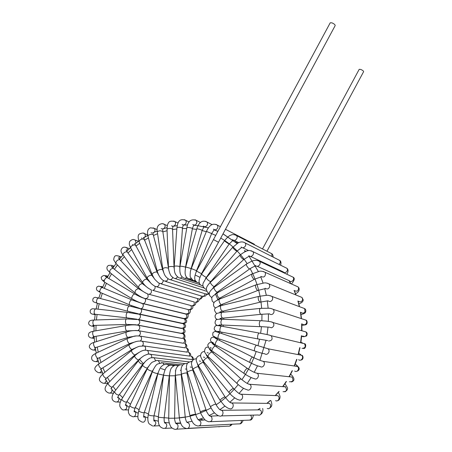 <?xml version="1.0" encoding="UTF-8"?>
<svg xmlns="http://www.w3.org/2000/svg" width="452" height="452" viewBox="0 0 452 452"><rect width="100%" height="100%" fill="white"/><g stroke="black" fill="none" stroke-linecap="round" stroke-linejoin="round"><path stroke-width="0.68" d="M218.48 242.272L335.198 25.561C335.141 24.662 334.028 23.747 331.864 22.826L330.22 22.809L213.468 239.577L218.48 242.266L201.62 273.567C201.609 273.889 196.337 271.07 196.603 270.884L213.468 239.577M262.505 248.95L359.199 69.331L360.752 69.444C362.6 70.252 363.555 70.992 363.617 71.659L266.951 251.239M143.414 363.775L139.363 359.182M136.171 354.492L135.995 354.198M133.402 349.181L133.227 348.78M131.233 343.514L131.074 343.006M129.684 337.582L129.566 336.966M128.769 331.452L128.707 330.745M128.487 325.203L128.498 324.429M128.843 318.909L128.939 318.101M129.831 312.66L130.006 311.84M131.436 306.529L131.69 305.733M133.634 300.586L133.956 299.846M136.408 294.913L136.781 294.252M139.719 289.585L140.12 289.02M143.538 284.675L143.945 284.212M147.815 280.246L148.2 279.895M152.493 276.364L152.838 276.115M157.528 273.087L157.81 272.929M210.818 281.274L211.124 281.624M214.643 286.206L214.977 286.709M217.881 291.732L218.209 292.404M220.457 297.778L220.751 298.619M222.327 304.247L222.548 305.258M223.441 311.038L223.554 312.196M223.768 318.044L223.746 319.31M223.288 325.146L223.113 326.463M222 332.22L221.672 333.531M219.915 339.13L219.446 340.379M217.062 345.757L216.485 346.887M213.491 351.972L212.847 352.944M209.27 357.651L208.598 358.442M204.479 362.696L203.818 363.301M199.208 367.013L198.603 367.442M193.563 370.527L193.044 370.804M187.653 373.188L187.23 373.346M181.591 374.968L181.269 375.036M175.382 374.228L175.263 375.776L169.297 375.815M130.487 404.263L126.961 401.506M122.667 397.658L119.486 394.404M115.74 390.042L112.938 386.324M109.791 381.55L107.395 377.403M104.858 372.324L102.909 367.792M100.982 362.493L99.513 357.634M98.197 352.21L97.236 347.079M96.502 341.605L96.073 336.271M95.914 330.807L96.027 325.361M96.412 319.954L97.078 314.479M97.988 309.174L99.191 303.761M100.61 298.591L102.338 293.337M104.254 288.336L106.463 283.325M108.87 278.522L111.52 273.839M114.407 269.279L117.447 264.985M120.803 260.719L124.176 256.872M127.995 252.962L131.639 249.6M135.888 246.097L139.753 243.261M144.397 240.244L148.431 237.944M153.42 235.486L157.578 233.735M162.85 231.899L167.087 230.718M172.562 229.565L176.845 228.949M182.433 228.531L186.727 228.503M192.332 228.848L196.597 229.413M202.112 230.543L206.304 231.712M211.632 233.616L215.706 235.413M220.745 238.068C231.192 244.136 239.989 252.645 247.125 263.589M250.12 268.618C256.634 280.472 260.482 293.693 261.668 308.275M261.951 314.242L261.877 320.75M261.471 326.734L260.635 333.31M259.544 339.226L257.951 345.718M256.188 351.486C252.741 361.69 247.967 371.103 241.871 379.72M238.215 384.562C231.723 392.618 224.373 399.348 216.163 404.749M211.005 407.885C199.236 414.405 187.105 417.834 174.619 418.173M168.726 418.083L164.155 417.676M158.375 416.727L154.013 415.682M148.459 413.913L144.341 412.258M139.12 409.721L135.284 407.501M244.978 250.877L246.21 251.227M195.756 275.279L199.829 277.291M165.042 369.911L160.974 368.516M282.873 271.708L283.692 272.759M289.031 280.63L290.766 283.67M294.071 290.444L295.885 294.947M297.902 301.032L299.348 306.625M300.439 312.225L301.264 318.598M301.625 323.852L301.67 330.711M301.405 335.717L300.597 342.78M299.749 347.622L298.094 354.6M296.653 359.357L294.207 365.984M292.128 370.708L289.031 376.725M286.195 381.471L282.664 386.641M278.884 391.466L275.228 395.568M270.166 400.517L266.855 403.359M259.894 408.472L257.691 409.879M203.569 419.959L200.027 419.123M198.157 225.746L208.372 227.887M214.118 229.785L217.909 231.334M223.028 233.825L237.119 243.504M245.928 251.335L244.357 250.577L245.272 251.611M249.052 256.25L258.391 271.55M260.815 276.986L263.064 283.065M264.782 288.749L266.335 295.348M267.341 301.196L268.121 308.185M268.426 314.112L268.369 321.344M267.985 327.276L267.075 334.582M266.002 340.452L259.928 360.306M257.51 365.826L254.21 372.307M251.137 377.544L247.193 383.437M243.487 388.296L239.018 393.483M234.707 397.884L229.842 402.269M224.96 406.116L219.841 409.642M214.451 412.84L209.219 415.484M203.394 417.93L198.168 419.71M192.015 421.32L186.891 422.275M180.546 422.97L175.602 423.151M169.212 422.902L164.494 422.366M158.24 421.174L153.776 419.976M199.405 283.014L197.422 282.596C195.524 280.788 192.84 279.969 196.603 270.884M272.053 256.544L271.759 253.708L270.426 253.024M232.633 239.628C234.718 242.125 238.763 237.905 236.509 235.571L235.068 234.825M205.344 278.924L229.209 243.978C229.209 244.346 224.243 240.944 224.486 240.741C227.367 237.238 229.503 235.373 230.899 235.142C232.356 234.283 234.226 234.424 236.509 235.571L271.759 253.708C272.579 254.12 273.059 255.261 273.206 257.126M206.338 277.206C206.214 277.743 201.259 274.358 201.615 273.985L224.486 240.741M203.067 285.992L201.541 285.489C198.219 283.952 198.247 280.116 201.615 273.985M278.946 264.386C280.409 263.228 280.658 261.9 279.692 260.408L278.285 259.697M241.176 246.984C243.289 249.527 247.385 245.3 245.108 242.922L243.6 242.148M209.197 283.494L236.95 251.148C235.486 250.515 234.023 249.289 232.588 247.453L237.944 243.046C240.515 241.594 242.905 241.554 245.108 242.922L279.692 260.408C280.963 261.109 281.285 262.714 280.664 265.228M210.592 281.539C208.982 281.076 207.524 279.867 206.214 277.907L206.259 277.782M206.383 289.472L205.293 288.981C203.084 287.325 202.389 285.342 203.214 283.031L206.231 277.81L232.588 247.374M250.476 256.42L283.229 271.878C285.218 274.217 288.941 270.437 286.811 268.245L285.319 267.516M212.463 288.636L214.31 286.512C213.084 286.359 211.785 285.144 210.412 282.85L210.378 282.314L239.893 255.222L239.984 255.713C241.458 257.945 242.752 259.194 243.854 259.465L249.097 256.205L248.837 255.646C250.984 258.233 255.12 253.979 252.809 251.561L251.233 250.77M209.338 293.433L208.621 293.032C207.937 293.088 207.191 291.964 206.394 289.664C206.513 288.602 205.711 287.082 210.378 282.314L210.429 282.263M289.376 280.782C291.393 283.15 295.145 279.342 292.975 277.121L291.399 276.375M249.662 268.94L217.435 292.054C216.48 292.139 215.378 291.026 214.135 288.709L213.982 287.427L246.255 264.188L246.509 265.42C247.82 267.725 248.899 268.878 249.741 268.878C255.182 265.522 255.623 266.369 255.685 265.996L255.476 265.51C257.663 268.121 261.821 263.827 259.465 261.38L257.815 260.572M211.898 297.862L209.542 295.433C209.621 293.517 207.541 292.964 213.982 287.427L214.078 287.353M294.484 290.619C297.207 291.856 298.563 290.885 298.557 287.709L298.071 286.901L296.393 286.161M254.374 279.313L219.892 298.083C219.13 298.303 218.243 297.388 217.231 295.337L216.983 293.071L251.566 274.149L251.939 276.375C252.984 278.449 253.843 279.404 254.51 279.24L261.115 276.856L260.957 276.432C263.934 277.782 265.437 276.686 265.471 273.138L264.945 272.245L263.228 271.432M295.551 293.715C298.523 292.325 299.659 290.404 298.958 287.969L298.071 286.901L264.945 272.245C262.301 271.149 260.324 270.878 259.019 271.432L251.696 274.076M214.016 302.727L212.276 301.258C211.333 296.676 211.095 297.467 216.983 293.071L217.141 292.986M298.433 301.235C300.478 302.473 301.891 301.874 302.665 299.439L301.987 297.45L300.207 296.721M257.849 290.461L221.638 304.512C221.022 304.772 220.339 304.111 219.587 302.529C218.943 300.868 218.864 299.755 219.339 299.173L255.708 284.952C255.312 285.506 255.442 286.624 256.103 288.308C256.86 289.924 257.504 290.613 258.041 290.387L265.279 288.602L265.166 288.252C267.409 289.619 268.968 288.935 269.844 286.206L269.121 283.986L267.341 283.184M298.851 303.846C301.62 302.993 303.077 301.687 303.219 299.936L301.987 297.45L269.121 283.986C267.104 283.037 265.42 282.698 264.075 282.969L255.905 284.873M215.649 307.993L214.564 307.253C213.406 306.027 213.208 304.552 213.954 302.823C213.915 302.122 215.711 300.908 219.339 299.173L219.559 299.088M219.683 305.648L219.627 306.021M301.134 312.473C302.597 313.535 303.891 313.304 305.015 311.778L304.631 308.586L302.75 307.891M260.002 302.207L222.633 311.236L221.124 310.038C220.327 307.97 220.282 306.501 221 305.637L258.6 296.433C257.985 297.286 258.075 298.772 258.866 300.891L260.262 302.145L268.008 300.795C269.601 301.976 271.03 301.704 272.29 299.987C272.918 298.665 272.788 297.472 271.901 296.422L270.076 295.642M300.987 314.456C303.473 314.038 304.97 313.338 305.49 312.349C306.123 310.648 305.84 309.394 304.631 308.586L271.901 296.422C269.415 295.433 267.556 295.077 266.318 295.348L258.86 296.371M216.768 313.592L216.418 313.389C213.073 309.23 213.824 307.936 221 305.637L221.288 305.569M220.785 312.507L220.712 311.767L220.378 312.569M302.535 324.135C303.507 324.926 304.529 324.982 305.608 324.293C306.964 322.982 307.072 321.598 305.942 320.14L303.964 319.491M260.781 314.349L222.847 318.135L221.83 317.609C220.87 315.343 220.904 313.598 221.932 312.366L260.177 308.411C259.262 309.66 259.262 311.439 260.171 313.761L261.103 314.315L269.409 313.841C270.471 314.722 271.595 314.778 272.793 313.999C274.302 312.524 274.437 310.97 273.211 309.343L271.353 308.603M301.913 325.383L305.818 324.773C308.196 323.609 306.806 319.886 305.942 320.14L273.211 309.343C271.313 308.535 269.793 308.162 268.663 308.219L260.493 308.377M217.158 319.298C215.655 318.801 214.971 317.581 215.107 315.649C216.581 313.191 216.005 313.422 221.932 312.366L222.288 312.326M220.853 318.372L220.101 319.225M302.591 336.034L304.558 336.599C306.835 335.582 307.275 334.022 305.874 331.909L303.817 331.322M260.16 326.672L221.717 324.999C220.559 322.841 220.695 320.926 222.124 319.248L260.38 320.688C259.081 322.412 258.956 324.378 260.019 326.581L269.324 327.175L271.482 327.796C274.014 326.643 274.517 324.892 272.997 322.53L271.132 321.841M301.603 336.474L303.857 336.717L306.58 335.943C307.513 333.983 307.275 332.638 305.874 331.909L272.997 322.53C272.652 322.073 270.415 321.592 266.296 321.095L260.748 320.7M217.022 325.186C214.915 324.355 214.514 322.694 215.807 320.202C215.881 319.491 217.988 319.174 222.124 319.248L222.537 319.265M220.034 325.022L217.791 325.559M302.049 348.385C305.185 348.142 305.976 346.577 304.411 343.689L302.298 343.187M268.578 341.028C272.042 340.746 272.929 338.989 271.245 335.751L269.403 335.118M258.471 339.045C256.911 339.362 257.646 333.265 259.199 333.051L259.595 333.118M220.853 332.028C219.158 332.299 219.881 326.361 221.565 326.18L222 326.265M218.147 331.435L217.497 331.497M298.619 359.702C301.179 361.775 304.236 357.17 301.563 355.272L299.427 354.86M254.753 351.001L218.819 338.757C217 339.011 218.508 333.028 220.254 333.056L256.634 345.283C255.018 345.311 253.47 351.453 255.16 351.136C259.776 352.718 262.94 353.588 264.663 353.746C267.448 356.069 270.884 350.899 267.968 348.769L266.183 348.204M300.806 360.058C304.19 359.786 303.106 354.797 301.574 355.278L267.968 348.769L257.03 345.413M214.83 336.842C214.237 336.085 212.146 337.361 212.954 332.689C215.638 330.745 214.841 331.531 217.344 332.062L220.689 333.203M215.649 331.548L217.762 331.853L218.322 332.401M294.647 371.036C297.286 372.996 300.134 368.25 297.393 366.459L295.252 366.137M250.063 362.577L215.983 345.209C214.18 345.226 216.508 339.508 218.203 339.751L252.719 357.165C251.148 357.001 248.753 362.877 250.436 362.77C254.792 364.922 258.024 366.165 260.137 366.499C263.024 368.691 266.228 363.346 263.228 361.346L261.522 360.854M296.772 371.324C301.484 369.747 297.958 365.922 297.393 366.459L263.228 361.346C260.454 360.628 256.951 359.233 252.719 357.165L253.092 357.351M212.807 342.424C212.581 342.78 208.671 341.113 211.542 337.604C215.214 336.412 213.779 338.051 218.203 339.751L218.615 339.96M213.457 337.135L215.717 337.418M216.011 337.667L216.728 338.983M289.427 381.765C293.032 381.94 293.873 380.364 291.952 377.041L289.839 376.81M244.142 373.493L212.474 351.255C210.745 351.063 213.858 345.718 215.44 346.159L247.515 368.487C246.041 368.137 242.843 373.629 244.464 373.719C248.628 376.708 253.917 378.827 254.25 378.567C257.222 380.629 260.171 375.109 257.092 373.256L255.493 372.832M289.958 376.827L257.092 373.256C254.781 372.793 251.589 371.199 247.515 368.487L247.837 368.713M213.44 344.627C212.852 343.334 212.429 342.808 212.169 343.045C211.468 342.819 212.559 343.859 215.44 346.159L215.802 346.413M211.417 348.08L210.203 347.712M210.892 342.356L212.118 342.26M212.378 342.322L213.361 342.927M214.05 344.147L214.163 345.221M283.042 391.692C286.636 391.686 287.404 390.065 285.348 386.839L283.285 386.686M237.091 383.55L208.361 356.809C206.756 356.43 210.587 351.571 212.011 352.176L241.108 379.036C239.786 378.544 235.854 383.539 237.356 383.793C240.481 386.748 243.724 388.731 247.086 389.743C250.131 391.652 252.832 385.98 249.69 384.279L248.21 383.923M283.398 386.697C285.201 386.516 285.85 386.562 285.348 386.833L249.69 384.279C248.436 384.42 245.577 382.669 241.108 379.036L241.368 379.279M210.231 350.289L209.57 349.017C209.033 348.791 209.852 349.848 212.011 352.176L212.304 352.447M208.31 352.967L207.056 352.622M207.807 347.204L208.276 347.113M210.044 347.695L210.462 348.164M210.971 350.13L210.886 350.679M275.613 400.636C278.449 402.207 280.613 397.054 277.697 395.669L275.714 395.59M229.045 392.579L203.711 361.769C202.276 361.255 206.745 356.967 207.971 357.685L233.611 388.624C232.475 388.042 227.898 392.438 229.243 392.816C231.622 396.11 237.215 399.839 238.792 399.805C241.893 401.574 244.34 395.771 241.153 394.217L239.809 393.918M275.822 395.596L241.153 394.217C240.181 394.613 237.667 392.748 233.611 388.624L233.803 388.861M206.106 354.391L208.191 357.956M204.705 357.396L203.428 357.074M204.191 351.616L204.57 351.543M267.273 408.444C270.143 409.891 272.093 404.636 269.155 403.387L267.256 403.359M220.147 400.421L198.614 366.069C197.371 365.47 202.372 361.832 203.377 362.6L225.158 397.076C224.237 396.455 219.113 400.189 220.277 400.636L224.102 405.337C226.593 407.489 228.396 408.574 229.509 408.591C232.644 410.218 234.865 404.308 231.644 402.901L230.447 402.653M267.364 403.365L231.639 402.964C230.447 403.195 228.288 401.229 225.158 397.076L225.294 397.285M201.993 359.38L203.53 362.843M200.66 361.289L199.377 360.99M200.134 355.504L200.592 355.43M221.378 415.896L258.171 414.987C261.058 416.32 262.827 410.998 259.872 409.862L258.069 409.879M210.547 406.953L193.145 369.64C192.106 369.024 197.535 366.08 198.315 366.832L215.92 404.241C215.203 403.653 209.649 406.676 210.626 407.116L212.519 410.422C214.999 414.083 218.661 416.23 219.412 415.947C222.57 417.445 224.582 411.456 221.35 410.184L220.293 409.975M258.182 409.874L221.373 410.309L219.864 409.659C219.593 409.778 216.096 405.348 215.92 404.241L215.999 404.41M197.377 363.82L198.411 367.035M195.71 358.809L196.383 358.735M210.553 421.682L248.476 420.162C251.346 420.1 252.176 418.597 250.95 415.654L250.397 415.179M200.428 412.06L187.399 372.431C186.557 371.855 192.303 369.629 192.88 370.312L206.061 410.009C205.541 409.512 199.671 411.789 200.468 412.179C200.694 413.62 202.044 415.987 204.507 419.27C205.123 420.196 206.519 421.027 208.694 421.756C211.847 421.688 212.773 419.998 211.479 416.693L209.547 415.772M218.644 415.75L210.53 416.139L209.462 415.704C209.643 416.518 206.072 411.28 206.061 410.009L206.101 410.128M192.315 367.606L192.931 370.471M191.546 367.25L190.269 366.996M190.998 361.47L191.981 361.442M199.309 425.852L238.362 423.897C240.56 424.095 241.554 422.942 241.334 420.45M189.959 415.671L181.472 374.409C182.382 373.578 184.196 373.075 186.919 372.9L195.53 414.247C192.789 414.591 190.936 415.089 189.976 415.744L190.71 418.405C192.253 421.761 193.253 423.53 193.705 423.699C194.467 424.688 195.75 425.439 197.552 425.942C199.97 426.163 201.072 424.863 200.852 422.049L199.191 420.106L198.4 419.959M205.151 419.902L199.304 420.366L197.869 419.354C196.496 416.942 195.795 415.252 195.761 414.286L195.778 414.36M186.896 370.651L187.179 373.092M186.631 369.227L185.371 368.99M186.088 363.459L187.45 363.549M187.846 428.366L228.011 426.151C229.441 426.445 230.418 425.818 230.944 424.27M179.331 417.75L175.461 375.544C176.048 375.137 177.715 374.861 180.461 374.719L181.246 374.815L185.218 417.026L179.331 417.778L179.681 420.066C180.715 423.422 181.45 425.247 181.89 425.53C182.41 426.688 183.84 427.665 186.184 428.456C187.925 428.778 189.032 427.937 189.501 425.925C189.597 424.309 189.004 423.208 187.721 422.62L187.06 422.49M187.721 422.62L186.665 421.931C186.122 421.388 184.981 417.06 185.218 417.026L185.224 417.055M181.218 372.877L181.252 374.872M181.082 370.493L180.348 370.267L181.077 370.589M181.054 364.736L182.806 365.046M176.365 429.208L219.412 426.626M169.449 375.827L168.72 418.269C168.743 417.947 168.342 421.575 170.432 426.061C171.025 427.519 172.478 428.598 174.788 429.293C175.952 429.586 176.896 429.168 177.619 428.038C178.455 425.953 178.003 424.428 176.263 423.473L175.726 423.36M168.72 418.269L174.619 418.202C174.376 418.512 174.692 420.14 175.557 423.072L176.466 423.863L176.263 423.473L180.676 423.287M174.619 418.207L175.263 375.798M175.602 370.951L175.28 370.821L175.591 371.047M175.986 365.289L178.094 365.928M170.963 365.12L172.432 365.306C171.127 364.764 169.438 365.216 167.37 366.662C165.867 367.465 164.584 370.335 163.534 375.267L158.313 417.241C158.234 421.987 158.635 424.756 159.516 425.569C160.014 426.818 161.364 427.79 163.567 428.468L165.511 428.14C167.319 425.999 167.15 424.179 164.997 422.676L164.596 422.58M158.313 417.241L164.138 417.812M163.534 375.267L169.291 375.866L164.138 417.84C163.918 423.97 165.381 423.162 165.246 423.151L164.997 422.676M174.63 365.538L172.432 365.306L173.359 366.165M153.539 426.117C156.358 424.451 156.55 422.507 154.109 420.281L153.844 420.213M157.799 373.889L148.267 414.733L150.465 415.608L153.957 415.93M166.059 364.239L167.494 364.419C164.935 364.142 163.048 364.736 161.833 366.188C160.635 366.866 159.29 369.425 157.804 373.872L163.438 375.103L153.946 415.964C153.697 420.207 153.844 421.835 154.392 420.852L154.109 420.281M175.794 365.301L167.494 364.419L168.658 365.753M138.73 410.845C136.673 420.371 138.696 419.919 141.775 421.965L142.34 422.061C145.307 423.145 146.787 417.213 143.764 416.365L143.657 416.332M158.172 372.516L157.788 373.499C157.172 373.651 155.776 373.307 153.601 372.471L152.352 371.674L138.741 410.817L139.95 411.749C142.126 412.631 143.544 412.925 144.211 412.642L144.216 412.614M144.12 416.354L143.764 416.365L144.081 417.049C143.487 417.772 143.527 416.303 144.211 412.642L157.793 373.482M161.358 362.657L162.754 362.837L164.065 364.674M153.042 369.956L152.431 371.103C151.448 371.284 149.883 370.708 147.747 369.374L147.25 368.713L129.865 405.574C127.566 411.67 128.165 412.812 130.023 415.433L132.656 416.659C135.527 417.733 137.08 411.987 134.182 411.043M129.865 405.574L130.323 406.337C132.425 407.749 134.007 408.292 135.063 407.958C134.086 411.043 133.882 412.343 134.453 411.845L134.182 411.094M156.929 360.413L158.29 360.6L159.652 362.95M148.482 366.487L147.448 367.956C145.99 368.075 144.386 367.227 142.634 365.425L121.774 399.122C120.029 402.167 119.418 404.625 119.944 406.495C121.266 409.049 122.543 410.196 123.78 409.93C126.56 409.704 127.385 408.083 126.266 405.077M125.583 404.495L129.136 407.371M121.774 399.122L121.797 399.557C123.475 401.478 125.091 402.297 126.645 402.026C125.464 404.596 125.131 405.71 125.639 405.365L125.52 404.704M152.832 357.555L154.16 357.741L155.482 360.6M114.593 391.534L112.734 394.562C111.203 398.574 112.232 401.054 115.825 402.02C118.215 402.048 119.17 400.658 118.695 397.845M138.425 360.679L114.514 391.664C115.441 393.929 116.955 395.025 119.057 394.963L142.877 364.165M149.132 354.119L150.431 354.311C149.657 353.594 147.522 354.057 144.024 355.696C140.109 358.227 138.515 360.56 138.397 360.719L138.357 360.792C139.397 362.928 140.911 364.041 142.905 364.131L144.606 362.284M193.236 359.713L150.431 354.311C151.556 355.023 151.951 356.142 151.629 357.662M192.959 359.679L193.332 359.634M108.39 382.991L108.322 383.064C103.836 387.731 104.022 391.065 108.887 393.065C110.955 393.251 111.977 392.076 111.949 389.545M134.832 355.752L108.322 383.064C107.277 384.166 111.542 388.183 112.384 386.895L138.792 359.747M145.872 350.17L147.149 350.373C144.007 349.808 140.962 350.351 134.764 355.814C133.849 356.786 138.142 360.843 138.854 359.679L141.453 357.532M189.902 356.125L147.149 350.373C148.403 351.232 148.736 352.498 148.149 354.165M193.535 359.493C193.315 357.594 192.524 356.526 191.162 356.295C192.292 357.029 192.631 358.125 192.19 359.583M103.248 373.634L103.124 373.736C99.078 377.595 97.287 380.64 103.045 383.217C104.836 383.505 105.875 382.539 106.175 380.324M131.854 350.323L103.124 373.736C101.886 374.849 105.649 379.284 106.712 377.962L135.244 354.78M143.103 345.774L144.352 345.983L139.482 346.266C136.792 346.978 132.125 349.803 131.741 350.413C130.628 351.424 134.43 355.91 135.357 354.69L139.03 352.413M187.286 352.164L144.352 345.983C145.73 347.012 145.979 348.413 145.092 350.181M190.716 356.131C190.936 354.153 190.202 352.888 188.524 352.34C189.783 353.238 190.049 354.475 189.309 356.046M99.22 363.611L99.028 363.73C95.338 366.448 92.084 369.318 98.35 372.634C99.898 372.985 100.932 372.216 101.451 370.329M129.532 344.481L99.028 363.73C97.587 364.809 100.802 369.612 102.09 368.307L132.272 349.339M140.86 340.989L142.081 341.209C136.606 340.48 133.046 342.582 129.357 344.588C128.046 345.594 131.295 350.464 132.447 349.232L137.323 347.046M185.145 347.859L142.081 341.209C143.578 342.435 143.713 343.949 142.499 345.757M188.269 352.232C188.879 350.029 188.247 348.633 186.365 348.046C187.744 349.13 187.908 350.481 186.845 352.097M96.338 353.08L96.073 353.204C93.474 354.605 92.089 355.718 91.914 356.538C91.112 359.165 92.089 360.809 94.852 361.481C96.186 361.86 97.186 361.267 97.852 359.702M127.888 338.322L96.073 353.204C94.44 354.198 97.056 359.317 98.559 358.074L129.916 343.509M139.171 335.904L140.369 336.135C136.888 335.768 134.504 335.892 133.221 336.503L127.645 338.441C126.142 339.384 128.786 344.582 130.165 343.39L136.329 341.537M183.506 343.277L140.369 336.135C141.962 337.571 141.979 339.186 140.414 340.966M186.218 347.978C187.343 345.791 186.84 344.294 184.71 343.475C186.196 344.769 186.241 346.215 184.834 347.808M94.621 342.198L94.276 342.311C88.925 343.656 87.247 347.769 92.57 349.91C93.717 350.3 94.666 349.859 95.412 348.599M126.95 331.949L94.276 342.311C92.474 343.17 94.434 348.532 96.146 347.418L128.193 337.361M138.052 330.582L139.227 330.824C134.43 330.259 130.227 330.672 126.622 332.05C124.938 332.881 126.933 338.345 128.521 337.254L136.154 335.966M182.393 338.48L139.227 330.824C140.905 332.514 140.775 334.197 138.854 335.876M184.585 343.413C186.795 343.045 185.258 338.169 183.585 338.695C185.156 340.226 185.06 341.746 183.297 343.243M94.072 331.124L93.649 331.197C91.016 331.678 89.434 332.384 88.897 333.327C87.807 335.672 88.677 337.254 91.513 338.079L94.163 337.164M126.707 325.457L93.649 331.197C91.7 331.881 92.971 337.418 94.863 336.48L127.136 330.977M137.515 325.101L138.674 325.361C135.148 324.666 131.029 324.717 126.311 325.525C124.475 326.197 125.763 331.841 127.537 330.909L136.532 330.474M181.811 333.548L138.674 325.361C140.414 327.344 140.126 329.073 137.82 330.553M183.348 338.588C186.049 338.588 185.032 333.107 182.992 333.774C184.636 335.599 184.382 337.158 182.235 338.452M94.677 320.01L94.191 320.027C91.575 320.118 89.988 320.519 89.439 321.236C87.886 323.479 88.632 325.118 91.677 326.158L94.118 325.564M127.159 318.937L94.191 320.027C92.135 320.491 92.671 326.124 94.705 325.4L126.758 324.451M137.572 319.547L126.701 318.954C124.746 319.417 125.294 325.174 127.221 324.44L136.312 324.79M181.777 328.547L138.707 319.818C140.504 322.321 139.967 324.061 137.097 325.044M182.19 333.435C182.608 333.926 183.529 333.497 184.947 332.152C185.354 330.463 184.687 329.338 182.947 328.785C184.642 331.649 183.93 333.135 180.806 333.254L137.572 325.033M96.406 308.998L95.875 308.942C91.79 308.891 92.615 308.185 90.411 310.066C89.462 313.332 91.683 314.027 93.05 314.281L94.892 314.219M128.283 312.479L95.875 308.942C93.756 309.151 93.536 314.79 95.666 314.321L127.063 317.869M127.786 312.428C125.758 312.66 125.537 318.423 127.571 317.925L136.883 319.214C139.391 320.858 141.939 315.711 139.329 314.281L127.786 312.428M138.21 313.993L183.439 323.801C185.1 326.677 184.371 328.152 181.252 328.231L138.137 319.468M182.275 323.553L183.439 323.801C184.535 323.994 185.252 324.621 185.608 325.683C185.586 327.389 184.67 328.282 182.862 328.361M98.107 297.953L96.643 297.602M99.208 298.23L98.666 298.088C94.248 297.365 96.01 296.715 93.242 298.207C92.519 300.094 92.66 301.326 93.671 301.896L95.83 302.727M130.052 306.179L98.666 298.088C96.536 298.032 95.553 303.574 97.728 303.377L128.057 311.326M129.543 306.049C127.498 306.027 126.492 311.699 128.577 311.462L138.024 313.711C140.51 315.383 143.114 310.287 140.521 308.818L129.543 306.049M139.425 308.524L184.467 318.892C186.088 321.784 185.343 323.248 182.224 323.282L139.272 313.982M183.309 318.626L184.467 318.892L186.535 320.259C186.97 322.061 186.049 323.129 183.766 323.451M102.502 287.602L101.677 286.562L99.915 286.478M103.045 287.828L102.514 287.608C98.321 285.946 99.299 285.63 96.92 287.043C95.412 290.014 97.977 291.41 99.27 291.297L99.48 291.404M132.436 300.111L102.514 287.608C100.44 287.274 98.694 292.619 100.852 292.71L129.73 304.919M131.939 299.908C129.944 299.619 128.153 305.094 130.232 305.134L139.719 308.366C142.182 310.072 144.843 305.01 142.267 303.512L131.939 299.908M141.194 303.202L186.004 314.123C187.591 317.033 186.829 318.485 183.715 318.479L140.962 308.654M184.851 313.841L186.416 314.151M107.435 277.195L106.536 275.799L104.7 275.703M107.853 277.918L107.373 277.63C105.406 277.036 102.926 282.082 105.005 282.443L132.057 298.738M135.397 294.348L134.939 294.082C133.046 293.546 130.504 298.716 132.515 299.015C136.063 301.066 139.205 302.478 141.939 303.252C144.386 304.987 147.103 299.97 144.55 298.439C141.736 297.591 138.538 296.139 134.939 294.082L107.373 277.63C104.57 276.697 105.333 273.522 101.191 277.2C101.689 281.89 103.706 279.692 104.028 280.46M187.964 309.518L188.038 309.563C189.591 312.49 188.812 313.931 185.699 313.88L143.188 303.552M113.322 267.398L112.412 265.652L111.124 265.352M113.576 268.618L113.164 268.279C110.457 268.878 109.39 270.324 109.96 272.624M138.888 288.964L138.498 288.658C135.837 289.353 134.747 290.845 135.227 293.116M147.64 293.924C148.815 297.009 147.889 298.552 144.866 298.557M190.846 305.529C191.947 308.315 191.111 309.693 188.331 309.671M120.108 258.386L119.238 256.244L118.051 255.905M120.147 260.024L119.808 259.668C117.503 259.714 116.175 260.9 115.825 263.222L138.532 287.432M142.877 284.025L142.561 283.698C140.284 283.839 138.939 285.065 138.51 287.37L138.849 287.771C141.086 290.286 144.086 292.359 147.838 293.992M151.143 289.862C151.917 292.523 151.041 293.998 148.516 294.286M194.027 301.908C194.744 304.303 193.953 305.614 191.642 305.84M127.696 250.267L126.933 247.702L125.78 247.329M127.487 252.261L127.232 251.905C125.396 251.578 123.927 252.442 122.82 254.493L142.583 282.472M147.301 279.596L147.064 279.274C145.256 279.037 143.764 279.941 142.595 281.975L142.826 282.805C145.03 285.913 147.9 288.303 151.437 289.969M154.985 286.269C155.431 288.483 154.64 289.834 152.618 290.331M197.524 298.716C197.925 300.699 197.208 301.896 195.371 302.303M132.481 244.549L133.074 244.86M135.979 243.148L135.402 240.136L134.267 239.729M135.515 245.419L135.334 245.091C133.978 244.566 132.498 245.091 130.899 246.673L130.752 247.962L147.103 278.07M152.121 275.737L151.951 275.438C150.618 274.997 149.126 275.562 147.465 277.138L147.267 278.375L150.685 283.003C152.386 284.913 155.985 286.963 155.398 286.438L157.093 286.743C158.629 286.139 159.302 284.952 159.121 283.189M201.293 296.003C201.439 297.557 200.829 298.597 199.456 299.105L156.669 286.811M141.521 238.006L142.177 238.357M143.668 238.204C145.476 236.837 145.77 235.317 144.55 233.65L143.414 233.215M144.137 239.6L144.024 239.317C143.098 238.735 141.736 238.961 139.939 239.989L139.086 241.571L152.019 274.291M157.268 272.499L157.16 272.24C156.256 271.742 154.878 272.008 153.036 273.048L152.121 274.55L153.974 278.076C154.262 278.856 155.703 280.393 158.285 282.698L159.675 283.444L161.878 283.585L163.494 280.675M205.281 293.811L203.824 296.297L201.79 296.15L160.957 283.833M151.126 232.644L151.849 233.034M154.183 232.243C155.239 230.814 155.268 229.509 154.268 228.345L153.121 227.87M153.262 234.893L153.2 234.656C152.623 234.125 151.482 234.119 149.765 234.639C148.38 235.181 147.787 235.729 147.99 236.277L157.262 271.183M162.68 269.946L162.624 269.731C162.065 269.273 160.912 269.313 159.16 269.85C157.748 270.392 157.132 270.906 157.319 271.392C158.742 276.121 161.036 279.336 164.2 281.031L166.884 280.907L168.048 278.754M208.993 293.286L208.4 293.919L205.931 294.009L165.505 281.438M163.839 228.588C165.325 227.186 165.522 225.751 164.426 224.294L163.268 223.791M161.183 228.548L161.969 228.978M162.771 231.373L160.144 230.757C158.245 231.068 157.313 231.537 157.347 232.17L162.76 268.793M168.291 268.104L165.647 267.646C163.714 267.968 162.76 268.403 162.782 268.951C164.003 273.268 164.149 276.195 168.924 279.24C169.986 279.924 171.025 279.76 172.037 278.754L172.72 277.455M173.596 226.209C175.579 225.09 176.054 223.587 175.026 221.695L173.732 221.045M171.562 225.791L172.421 226.26M172.545 229.113L170.822 228.413C168.517 228.367 167.257 228.667 167.037 229.317L168.438 267.16M174.189 268.601L174.02 266.917L172.28 266.471C169.946 266.46 168.664 266.725 168.438 267.268C168.353 270.556 170.54 275.274 170.771 275.274C170.833 275.782 171.828 276.72 173.766 278.099C175.06 278.878 176.223 278.568 177.252 277.172L177.444 276.805M183.292 224.983C185.365 224.78 186.32 223.554 186.167 221.31L185.586 220.265L184.376 219.689M182.133 224.429L183.071 224.943M182.461 228.164L181.534 227.599C179.032 227.158 177.5 227.22 176.93 227.78L174.206 266.307M179.8 266.731L178.851 266.284C176.314 265.917 174.766 265.945 174.201 266.369C174.336 270.748 174.093 274.291 178.67 277.63C179.936 278.415 181.094 278.138 182.139 276.793M192.75 224.514C194.637 225.627 196.027 224.983 196.914 222.587L196.298 220.384L195.055 219.779M192.382 228.576L192.032 228.26C189.603 227.492 187.885 227.271 186.885 227.605C187.93 221.096 191.066 218.689 196.298 220.384L200.518 222.497M185.399 268.228L185.54 267.211L185.167 267.008C182.687 266.352 180.964 266.115 179.986 266.284C179.212 274.867 181.563 276.567 183.557 277.844C184.636 278.573 185.699 278.438 186.749 277.432M203.259 226.079C204.603 227.107 205.88 226.853 207.078 225.328C207.75 224.068 207.688 222.955 206.903 221.977L205.62 221.333M202.163 230.367L202.123 230.283C200.033 229.373 198.247 228.881 196.767 228.814C198.953 222.101 202.332 219.825 206.903 221.977L212.118 224.638M190.891 269.578L191.089 268.505L185.704 267.013C184.201 275.019 185.636 276.737 188.36 278.754L191.202 278.698M254.465 244.809L254.001 244.029L252.787 243.408M211.643 233.548L214.118 229.865L213.519 229.13C214.417 229.955 215.434 230.011 216.576 229.305C218.028 227.966 218.248 226.548 217.248 225.051L215.92 224.373M195.439 280.573L193.004 280.342L190.484 277.251C190.06 277.099 190.021 275.155 190.371 271.432L191.269 268.55L196.53 270.669L211.666 233.543L206.428 231.418C209.937 224.079 213.174 223.231 217.248 225.051L220.412 226.684M134.188 410.924L138.075 413.281M143.629 416.128L147.815 417.914M237.08 243.526L222.994 233.887M217.875 231.396L214.124 229.859M208.344 227.932L204.01 226.819M198.004 225.723L193.659 225.237M187.58 224.977L183.23 225.09M177.218 225.65L172.867 226.345M167.054 227.667L162.72 228.944M157.206 230.955L152.923 232.82M147.781 235.43L143.595 237.876M138.871 241.018L134.843 244.035M130.566 247.617L126.752 251.182M122.91 255.177L119.407 259.222M116.04 263.544L112.887 268.053M109.994 272.646L107.243 277.556M104.836 282.387L102.542 287.613M100.621 292.659L98.835 298.1M97.4 303.332L96.152 308.936M95.225 314.293L94.525 319.988M94.129 325.412L93.988 331.124M94.135 336.604L94.564 342.209M95.27 347.707L96.248 353.108M97.547 358.583L99.05 363.707M100.965 369.092L102.966 373.866M105.508 379.081L107.96 383.449M111.158 388.409L114.017 392.313M117.859 396.924L121.091 400.336M282.918 271.731L283.743 272.782M289.139 280.675L290.89 283.726M294.224 290.512L296.049 295.015M298.088 301.105L299.552 306.699M300.659 312.304L301.495 318.671M301.863 323.926L301.919 330.779M301.659 335.785L300.857 342.842M300.009 347.678L298.354 354.65M296.919 359.402L294.472 366.024M292.387 370.742L289.291 376.753M286.449 381.494L282.907 386.663M279.116 391.477L275.449 395.579M270.369 400.517L267.047 403.359M260.053 408.472L257.838 409.879M215.389 293.856L217.966 299.766M219.632 305.416L219.757 305.976M221.034 318.349L221.022 319.225M220.587 325.039L220.457 325.994M219.35 331.712L219.107 332.672M217.344 338.232L217 339.13M214.598 344.464L214.191 345.243M211.157 350.277L210.739 350.893M207.101 355.56L206.733 355.978M200.954 275.019L201.62 273.567M199.524 283.297L198.908 283.093M234.091 240.351L238.746 242.662M229.209 243.978L233.017 240.294M242.718 247.736L248.617 250.606M236.967 251.131L241.492 247.6M239.893 255.222C244.238 251.753 247.589 250.199 249.945 250.555L252.809 251.561L286.811 268.245C287.851 268.867 288.986 270.985 286.8 274.217M214.31 286.512L243.814 259.505M246.255 264.188C250.448 261.68 253.216 260.442 254.561 260.482C255.934 260.154 257.465 260.375 259.137 261.154L292.975 277.121C295.077 278.008 294.568 280.296 291.455 283.975M257.216 266.29L289.382 280.788M215.101 294.241L217.333 292.122M217.265 299.975L219.734 298.167M218.898 305.834L221.412 304.597M219.819 312.027L222.339 311.304M219.983 318.417L222.491 318.174M219.361 324.881L221.864 325.084M220.457 325.982L218.813 325.604M216.242 331.067C213.847 330.124 213.581 328.401 215.44 325.892C216.796 325.508 215.971 325.265 221.565 326.18L259.199 333.051C262.284 333.627 269.42 334.864 271.245 335.751L304.416 343.689C306.705 343.667 305.699 349.396 303.377 348.43M302.738 343.079L300.93 342.339M258.538 339.034L267.737 340.559M220.926 332.017L258.143 338.96M217.937 331.265L220.486 331.932M219.344 331.734L218.05 331.452M299.586 354.893L300.727 354.566L298.716 353.311M219.237 332.169L217.762 331.853L217.728 332.197M218.372 338.604L215.66 337.373M295.286 363.973L297.529 365.99L295.388 366.16M215.344 337.429L215.949 338.542M212.745 343.057L215.564 344.989M291.455 381.985C293.885 381.149 294.523 379.657 293.376 377.51C292.167 375.776 293.71 377.29 290.698 374.149M212.971 342.61C212.706 343.317 210.203 340.288 207.694 345.074C209.564 349.797 207.779 346.865 212.112 350.995M284.969 391.85C287.41 390.251 288.122 388.692 287.11 387.178L285.014 383.68M208.366 347.238C206.067 346.667 204.796 348.091 204.558 351.509C204.434 352.159 206.903 355.645 208.067 356.526M277.443 400.738C278.991 400.449 279.856 399.246 280.031 397.116C280.104 396.144 279.534 394.573 278.319 392.409M204.592 351.622C200.502 351.17 200.202 356.696 200.801 356.696C200.648 357.001 202.479 360.442 203.49 361.498M206.389 354.741L206.417 355.408M269.002 408.501C272.861 406.438 272.002 403.783 270.861 400.528M200.598 355.515C197.999 355.707 196.563 357.035 196.304 359.504C195.857 360.001 196.575 362.108 198.462 365.821M202.146 359.628L202.078 359.911M259.804 415.009C262.426 413.563 263.38 411.382 262.668 408.461M196.366 358.832C193.987 358.798 192.433 359.973 191.716 362.351C191.151 363.12 191.591 365.482 193.049 369.431M250.018 420.157C251.662 420.032 252.787 418.349 253.386 415.106M191.947 361.532C188.727 361.82 187.009 362.99 186.8 365.03C186.207 365.956 186.388 368.369 187.348 372.273M239.826 423.874C240.91 423.936 242.035 422.773 243.187 420.377M187.422 363.589C184.687 363.278 182.845 364.239 181.89 366.482C181.02 367.775 180.879 370.386 181.455 374.301M229.396 426.123C230.209 426.078 231.125 425.439 232.153 424.208M182.885 364.962L182.608 364.928C180.269 364.402 178.393 365.159 176.981 367.21C175.828 368.482 175.319 371.239 175.455 375.482M218.921 426.88L219.791 426.603M178.529 365.589L177.495 365.476C175.495 364.984 173.715 365.572 172.161 367.227C170.833 368.137 169.929 370.996 169.449 375.81M165.065 428.389L172.026 428.027M169.5 374.64L169.291 375.872M154.121 425.97L159.607 425.722M148.262 414.766C147.205 420.993 148.522 422.869 149.154 423.829L152.691 426.033M163.714 374.081L163.438 375.103M180.557 364.781L162.454 362.764L157.68 363.973C156.352 364.385 154.578 366.956 152.352 371.674M133.967 416.631L137.849 416.546M152.431 371.103L135.063 407.958M185.015 363.628L156.827 360.419L152.471 362.097C151.183 362.77 149.442 364.973 147.25 368.713M125.046 409.924L128.521 409.902M147.448 367.956L126.645 402.026M189.23 361.916L154.16 357.741L151.121 357.775C149.668 357.99 147.725 359.244 145.284 361.543L142.572 365.041M117.045 402.031L120.345 402.071M119.023 395.003C117.746 397.082 117.328 397.997 117.757 397.754L117.752 397.229M110.073 393.099L113.446 393.206M112.316 386.968L110.938 388.81M104.192 383.279L107.938 383.471M106.587 378.058L105.13 379.578M99.474 372.719L102.553 372.945M101.898 368.425L100.378 369.634M95.948 361.583L98.463 361.826M98.293 358.199L96.818 359.012M93.649 350.034L95.7 350.283M95.796 347.526L94.395 348M92.575 338.232L94.242 338.475M94.428 336.548L93.101 336.746M92.728 326.333L94.078 326.559M94.202 325.406L92.931 325.367M94.084 314.485L95.169 314.694M95.118 314.247L93.852 313.982M183.015 323.536L182.648 323.632M97.903 297.811L98.858 298.032M97.163 303.219L95.835 302.693M183.992 318.62L183.608 318.694M101.254 287.077L100.943 286.517L102.853 286.867M100.304 292.467L98.841 291.596M187.45 314.174C188.783 314.343 188.365 319.451 185.1 318.711M185.495 313.835L185.1 313.903M106.276 276.946L105.44 275.675L107.966 276.206M104.508 282.138L102.779 280.664M189.947 309.874C191.252 310.903 189.428 314.931 186.987 314.146M109.712 272.364L107.74 270.245C107.508 270.426 105.598 266.94 108.604 265.42C110.531 265.177 111.797 265.256 112.412 265.652L114.147 266.188M145.945 293.178L138.498 288.658L113.164 268.279L111.328 266.268L112.192 267.437M135.007 292.885L110.141 272.714M144.663 298.439C141.826 297.512 138.741 295.766 135.402 293.207M188.139 309.563L145.911 298.755M192.772 305.908C193.258 308.202 192.128 309.513 189.388 309.852M115.848 263.279L113.718 259.917C114.09 253.702 117.463 256.092 119.238 256.244L121.334 256.945M148.329 288.269L142.561 283.698L119.808 259.668L118.447 257.634L118.932 258.629M191.015 305.575L149.092 294.325M195.925 302.332C195.863 304.529 194.705 305.721 192.456 305.902L192.236 305.88M122.831 254.996C121.407 252.821 120.808 251.239 121.04 250.244C121.746 247.995 123.029 246.978 124.893 247.182L129.458 248.611M151.397 283.709L147.064 279.274L127.232 251.905L126.221 249.809L126.447 250.628M194.281 301.976L152.697 290.325M199.366 299.19C199.038 300.981 198.055 302.021 196.422 302.309L195.484 302.303M130.571 247.634C129.272 244.572 128.939 244.442 129.679 241.464C133.289 238.001 134.216 240.091 135.402 240.136L138.459 241.311M155.025 279.551L151.951 275.438L134.673 243.521M203.044 296.518L200.733 299.021L199.089 299.162M138.973 241.283C137.724 237.204 137.922 234.741 139.566 233.887C142.284 232.859 143.945 232.78 144.55 233.65L147.68 234.933M159.16 275.856L157.16 272.24L143.538 237.407M206.892 294.376L205.366 296.054L202.993 296.512M147.928 236.046C146.951 231.367 147.827 228.627 150.561 227.831L154.268 228.345L157.172 229.593M163.777 272.714L162.624 269.731L153.2 234.656L152.957 232.384M207.14 294.388L209.293 294.071M157.319 231.989C156.392 226.944 158.115 224.152 162.494 223.616L167.347 225.61M168.811 270.251L162.743 231.192L162.833 228.542M206.914 291.365L170.24 279.664M167.031 229.187C167.104 226.271 167.477 224.361 168.15 223.457C168.816 221.277 171.071 220.649 174.913 221.582L178.054 223.056M174.02 266.917L172.54 228.983L172.992 226.068M204.027 287.964L175.11 278.539M176.935 227.701C177.777 222.384 178.941 218.175 185.586 220.265L189.145 221.994M179.777 267.9L182.467 228.085L183.314 224.938M200.744 284.941L180.037 278.082M236.707 242.6L236.888 243.306M193.964 225.107L194.36 225.299M185.54 267.211L192.388 228.531L193.705 225.169M179.992 266.251L186.885 227.605M197.032 282.359L184.953 278.313M204.524 226.701L205.298 227.085M235.046 241.78L237.78 243.131M191.139 268.544L202.168 230.345L204.022 226.797M185.704 267.002L196.767 228.814M192.897 280.28L189.783 279.229M225.469 229.294L254.001 244.029L254.956 245.063M191.269 268.55L206.428 231.418M196.53 270.669L196.112 271.872M195.925 281.319L194.462 280.828"/></g></svg>

